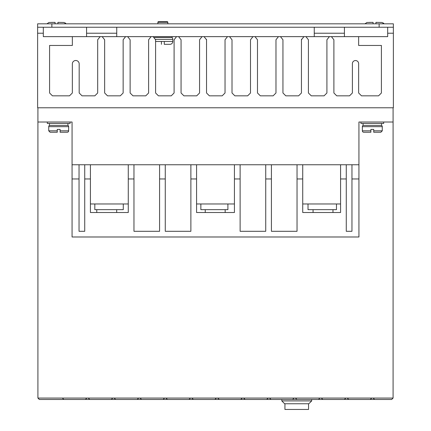 <?xml version="1.0" encoding="UTF-8"?>
<svg xmlns="http://www.w3.org/2000/svg" width="431" height="431" viewBox="0 0 431 431"><rect width="100%" height="100%" fill="white"/><g stroke="black" fill="none" stroke-linecap="round" stroke-linejoin="round"><path stroke-width="0.65" d="M48.73 126.66A1.422 1.422 0 0 1 49.441 125.426L67.936 125.426A1.422 1.422 0 0 1 68.648 126.66L68.648 130.835A1.422 1.422 0 0 1 67.225 132.258L60.114 132.258L60.114 129.413L57.264 129.413L57.264 132.258L57.264 130.835L48.73 130.835L48.73 126.66L68.648 126.66M362.352 126.66A1.422 1.422 0 0 1 363.064 125.426L381.559 125.426A1.422 1.422 0 0 1 382.27 126.66L382.27 130.835L380.848 132.258L373.736 132.258L373.736 129.413L370.886 129.413L370.886 132.258L363.775 132.258A1.422 1.422 0 0 1 362.352 130.835L362.352 126.66L382.27 126.66M167.831 22.401L157.87 22.401A0.851 0.851 0 0 1 158.721 21.55L166.975 21.55A0.851 0.851 0 0 1 167.831 22.401L167.831 23.829M154.557 37.486L172.098 37.486A2.845 2.845 0 0 1 172.809 39.372L172.809 41.473A2.845 2.845 0 0 1 169.965 44.318L164.276 44.318L164.276 43.8M161.426 43.8L161.426 44.318C154.438 44.318 154.438 44.318 161.426 44.318L161.426 41.473L164.276 41.473L164.276 44.318M37.912 107.782L37.912 122.011L47.308 122.011L47.308 123.433L70.075 123.433L70.075 122.011L72.063 122.011L72.063 164.755L358.937 164.755L358.937 122.011L393.088 122.011L393.088 107.782M360.925 122.011L360.925 123.433L383.692 123.433L383.692 122.011M102.174 36.635L125.626 36.635L123.147 39.765L123.147 92.983L120.303 95.827L107.497 95.827L104.652 92.983L104.652 39.765L102.174 36.635L100.159 36.635L97.681 39.765L97.681 92.983L94.831 95.827L82.025 95.827L79.18 92.983L79.18 63.901A3.416 3.416 0 0 0 75.764 60.491A3.416 3.416 0 0 0 72.349 63.901L72.349 92.983L69.504 95.827L52.426 95.827L49.581 92.983L49.581 45.454L72.349 45.454L72.349 36.635L43.321 36.635L43.321 27.239M387.679 27.239L387.679 36.635L358.64 36.635L358.64 45.454L381.408 45.454L381.408 92.983L378.563 95.827L361.485 95.827L358.64 92.983L358.64 63.901A3.136 3.136 0 0 0 355.516 60.539A3.136 3.136 0 0 0 352.391 63.901L352.391 92.983L349.541 95.827L336.735 95.827L333.89 92.983L333.89 39.765L331.412 36.635L329.397 36.635L326.919 39.765L326.919 92.983L324.074 95.827L311.263 95.827L308.418 92.983L308.418 39.765L305.94 36.635L329.397 36.635M67.936 125.426L67.936 123.433M49.441 125.426L49.441 123.433M381.559 125.426L381.559 123.433M363.064 125.426L363.064 123.433M332.98 212.51L332.98 209.665M313.057 212.51L313.057 209.665M116.688 212.51L116.688 209.665M96.77 212.51L96.77 209.665M225.165 212.51L225.165 209.665M205.248 212.51L205.248 209.665M370.886 129.413L373.736 129.413M157.87 22.401L157.87 23.829M172.098 37.486L172.098 36.635M72.063 122.011L37.912 122.011L37.912 398.066L39.34 399.489L63.799 399.483M43.321 33.219L37.632 33.219L37.632 107.782L393.368 107.782L393.368 33.219L387.679 33.219M370.31 399.489L371.737 398.066L321.364 398.066L322.787 399.489L374.577 399.483M321.364 398.066L62.382 398.066L63.804 399.489L322.787 399.489M62.382 398.066L37.912 398.066M371.737 398.066L373.16 398.066L374.582 399.489L391.66 399.489L393.088 398.066L373.16 398.066M393.088 122.011L393.088 398.066M393.088 139.482C393.088 136.104 393.088 136.104 393.088 139.482L393.088 139.482M358.937 164.755L358.937 236.985L72.063 236.985L72.063 178.962L79.04 178.962L79.04 164.755M351.96 164.755L351.96 178.962L358.937 178.962M340.576 164.755L340.576 178.962L346.271 178.962L346.271 164.755M297.034 164.755L297.034 178.962L302.729 178.962L302.729 164.755M265.733 164.755L265.733 178.962L271.422 178.962L271.422 164.755M234.426 164.755L234.426 178.962L240.115 178.962L240.115 164.755M190.885 164.755L190.885 178.962L196.574 178.962L196.574 164.755M159.578 164.755L159.578 178.962L165.267 178.962L165.267 164.755M128.271 164.755L128.271 178.962L133.966 178.962L133.966 164.755M84.729 164.755L84.729 178.962L90.424 178.962L90.424 164.755M72.063 164.755L72.063 178.962M125.626 36.635L127.646 36.635L130.124 39.765L130.124 92.983L132.969 95.827L145.775 95.827L148.62 92.983L148.62 39.765L151.098 36.635L153.113 36.635L155.591 39.765L155.591 92.983L158.441 95.827L171.247 95.827L174.092 92.983L174.092 39.765L176.57 36.635L178.585 36.635L181.063 39.765L181.063 92.983L183.908 95.827L196.719 95.827L199.564 92.983L199.564 39.765L202.042 36.635L204.057 36.635L206.535 39.765L206.535 92.983L209.38 95.827L222.186 95.827L225.036 92.983L225.036 39.765L227.514 36.635L229.529 36.635L232.007 39.765L232.007 92.983L234.852 95.827L247.658 95.827L250.503 92.983L250.503 39.765L252.981 36.635L255.001 36.635L257.479 39.765L257.479 92.983L260.324 95.827L273.13 95.827L275.975 92.983L275.975 39.765L278.453 36.635L280.468 36.635L282.946 39.765L282.946 92.983L285.796 95.827L298.602 95.827L301.447 92.983L301.447 39.765L303.925 36.635L305.94 36.635M393.368 33.219L393.368 27.239L37.632 27.239L37.632 33.219M85.435 399.489L86.857 398.066M112.755 398.066L111.333 399.489M88.28 398.066L89.702 399.489M114.177 398.066L115.6 399.489M138.653 398.066L137.23 399.489M140.075 398.066L141.497 399.489M164.55 398.066L163.128 399.489M165.973 398.066L167.395 399.489M190.448 398.066L189.026 399.489M191.87 398.066L193.298 399.489M216.346 398.066L214.924 399.489M217.768 398.066L219.196 399.489M242.244 398.066L240.821 399.489M243.666 398.066L245.094 399.489M268.141 398.066L266.719 399.489M269.569 398.066L270.991 399.489M294.039 398.066L292.617 399.489M295.467 398.066L296.889 399.489M319.937 398.066L318.514 399.489M345.84 398.066L344.412 399.489M347.262 398.066L348.684 399.489M297.034 178.962L297.034 231.296L271.422 231.296L271.422 178.962M265.733 178.962L265.733 231.296L240.115 231.296L240.115 178.962M234.426 178.962L234.426 212.51L196.574 212.51L196.574 178.962M190.885 178.962L190.885 231.296L165.267 231.296L165.267 178.962M159.578 178.962L159.578 231.296L133.966 231.296L133.966 178.962M128.271 178.962L128.271 212.51L90.424 212.51L90.424 178.962M84.729 178.962L84.729 231.296L79.04 231.296L79.04 178.962M351.96 178.962L351.96 231.296L346.271 231.296L346.271 178.962M340.576 178.962L340.576 212.51L302.729 212.51L302.729 178.962M302.729 203.976L340.576 203.976M196.574 203.976L234.426 203.976M90.424 203.976L128.271 203.976M344.423 27.239L344.423 36.635L358.64 36.635M72.349 36.635L86.577 36.635L86.577 27.239M206.476 39.296L206.535 39.765M301.447 39.765L301.522 39.221M331.412 36.635L352.38 36.635M86.577 36.635L100.159 36.635M127.646 36.635L151.098 36.635M153.113 36.635L176.57 36.635M178.585 36.635L202.042 36.635M204.057 36.635L227.514 36.635M229.529 36.635L252.981 36.635M255.001 36.635L278.453 36.635M280.468 36.635L303.925 36.635M114.199 398.088L112.733 398.088M321.386 398.088L319.921 398.088M295.488 398.088L294.017 398.088M269.585 398.088L268.12 398.088M243.687 398.088L242.222 398.088M217.79 398.088L216.324 398.088M191.892 398.088L190.427 398.088M165.994 398.088L164.529 398.088M140.097 398.088L138.631 398.088M308.014 203.976L308.014 209.665L336.471 209.665L336.471 203.976M227.897 203.976L227.897 209.665L200.862 209.665L200.862 203.976M123.277 203.976L123.277 209.665L94.82 209.665L94.82 203.976M314.253 33.23L344.423 33.23M37.632 27.239L37.632 23.829L393.368 23.829L393.368 27.239M314.253 36.635L314.253 27.239M116.747 27.239L116.747 36.635M86.577 33.219L116.747 33.219L86.577 33.219M314.253 33.219L344.423 33.219L314.253 33.219M116.747 33.23L86.577 33.23M281.804 399.489L281.804 400.911L311.688 400.911L311.688 399.489M311.688 400.911L308.838 403.761L284.649 403.761L281.804 400.911M57.264 129.413L60.114 129.413M48.73 130.835L50.152 132.258L57.264 132.258M308.553 409.45L308.553 403.761L284.934 403.761L284.934 409.45L308.553 409.45M68.648 130.835L60.114 130.835L60.114 132.258M362.352 130.835L370.886 130.835L370.886 132.258M373.736 132.258L373.736 130.835L382.27 130.835M376.877 22.369L375.929 22.364L375.929 23.829M373.084 23.829L373.084 22.364L369.329 22.39M55.071 23.829L55.071 22.364L51.321 22.39M58.864 22.369L57.916 22.364L57.916 23.829M373.084 22.865L373.084 22.364L366.943 22.482L364.955 23.829M384.059 23.829L382.071 22.482L375.929 22.364L375.929 22.865M66.045 23.829L64.057 22.482L57.916 22.364L57.916 22.865M55.071 22.865L55.071 22.364L48.929 22.482L46.941 23.829M164.276 41.473L172.809 41.473M155.548 39.372L172.809 39.372M155.591 41.473L161.426 41.473M51.86 27.239L51.86 23.829M379.14 23.829L379.14 27.239M384.005 23.743L383.768 23.43M383.477 23.139L383.175 22.913M65.991 23.743L65.76 23.43M65.464 23.139L65.167 22.913"/></g></svg>
